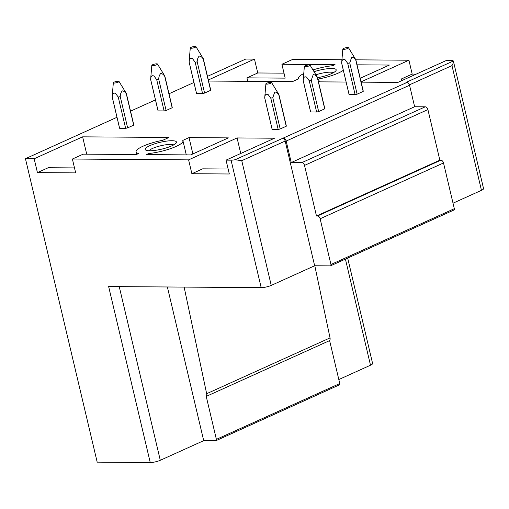 <?xml version="1.0" encoding="UTF-8"?>
<svg xmlns="http://www.w3.org/2000/svg" width="509" height="509" viewBox="0 0 509 509"><rect width="100%" height="100%" fill="white"/><g stroke="black" fill="none" stroke-linecap="round" stroke-linejoin="round"><path stroke-width="0.76" d="M357.127 94.178L349.734 62.9A7.298 1.591 166.7 0 1 347.723 63.351L345.038 59.718C342.837 58.834 341.73 60.03 341.717 63.307A7.298 1.591 166.7 0 1 341.66 63.18L349.053 94.458A7.298 1.591 -13.3 0 0 349.11 94.585L355.117 94.629A7.298 1.591 -13.3 0 0 357.127 94.178L363.184 91.442A7.298 1.591 -13.3 0 0 363.248 91.105A7.298 1.591 -13.3 0 0 363.191 90.977M409.44 84.857L451.973 65.616C453.182 63.447 453.64 61.907 453.36 61.004L405.902 82.464L406.901 82.477A2.92 1.896 -114.3 0 1 409.554 85.257L414.631 106.737L425.244 106.814A2.92 1.896 -114.3 0 1 427.904 109.6L439.859 160.176L440.858 160.182A2.92 1.896 -114.3 0 1 443.511 162.969L320.129 218.775A2.92 1.896 -114.3 0 0 317.476 215.988L440.858 160.182M453.023 203.186L481.457 190.328A7.298 1.591 -13.3 0 0 483.55 188.61L453.36 61.004A7.298 1.591 -13.3 0 0 451.362 60.526L446.355 60.488L397.892 82.407L361.129 82.146M361.066 81.866L408.918 60.221L412.195 74.079L416.247 74.11M208.334 79.983L254.468 59.114L257.745 72.972L246.941 77.858L285.18 78.132L281.903 64.274L292.707 59.388L341.927 59.744M355.797 59.699A7.298 1.591 166.7 0 1 355.81 59.718A7.298 1.591 166.7 0 1 355.855 59.827L408.918 60.221M281.903 64.274L335.056 64.656L332.759 65.693A24.076 5.249 -13.3 0 0 312.959 69.93M303.758 73.557A24.076 5.249 -13.3 0 0 298.459 78.45A24.076 5.249 -13.3 0 0 298.624 78.831L292.389 81.65L208.582 81.052M207.475 76.363L245.758 59.05L254.468 59.114M119.24 286.631L160.29 460.289A7.298 1.591 166.7 0 1 150.238 462.535L97.187 462.153L25.45 158.693L116.994 117.286M130.539 111.166L155.468 99.891M169.007 93.764L193.935 82.49M25.45 158.693L34.16 158.757L82.623 136.838L169.007 137.455L162.772 140.274A24.076 5.249 -13.3 0 0 136.1 151.879A24.076 5.249 -13.3 0 0 138.652 153.489L136.348 154.526L83.196 154.144L72.393 159.031L188.61 159.864L237.073 137.945L274.51 138.213L226.047 160.131L231.054 160.17A7.298 1.591 -13.3 0 0 235.063 159.737L406.901 82.477M317.501 77.718A16.046 3.499 -13.3 0 0 335.978 70.668A16.046 3.499 -13.3 0 0 331.677 68.48A16.046 3.499 -13.3 0 0 314.04 71.705M360.213 78.252L389.404 65.044L357.038 64.815M318.481 81.841L346.114 82.038M343.333 70.274A24.076 5.249 -13.3 0 1 318.64 78.978L317.883 79.321M146.363 154.596L148.66 153.559A24.076 5.249 -13.3 0 0 172.195 148.036A24.076 5.249 -13.3 0 0 182.96 140.802A24.076 5.249 -13.3 0 0 182.788 140.42L189.024 137.602L228.363 137.882L190.703 154.914L146.363 154.596M126.315 93.401A7.298 1.591 166.7 0 1 126.327 93.421A7.298 1.591 166.7 0 1 126.372 93.529A7.298 1.591 166.7 0 1 126.302 93.866C125.252 92.053 123.91 91.054 122.275 90.869C120.989 92.32 120.315 94.235 120.245 96.608A7.298 1.591 166.7 0 1 118.234 97.054L115.549 93.421C113.354 92.536 112.247 93.732 112.228 97.009A7.298 1.591 166.7 0 1 112.171 96.882L119.564 128.16A7.298 1.591 -13.3 0 0 119.621 128.287L125.628 128.332A7.298 1.591 -13.3 0 0 127.638 127.88L133.695 125.144A7.298 1.591 -13.3 0 0 133.765 124.807A7.298 1.591 -13.3 0 0 133.708 124.68M280.185 128.974L272.792 97.703A7.298 1.591 166.7 0 1 270.782 98.148L268.097 94.515C265.902 93.631 264.795 94.827 264.775 98.103A7.298 1.591 166.7 0 1 264.718 97.983L272.111 129.254A7.298 1.591 -13.3 0 0 272.169 129.381L278.175 129.426A7.298 1.591 -13.3 0 0 280.185 128.974L286.249 126.238A7.298 1.591 -13.3 0 0 286.312 125.901A7.298 1.591 -13.3 0 0 286.255 125.774M164.782 76A7.298 1.591 166.7 0 1 164.795 76.026A7.298 1.591 166.7 0 1 164.84 76.127A7.298 1.591 166.7 0 1 164.776 76.465C163.72 74.651 162.377 73.652 160.749 73.468C159.457 74.925 158.783 76.834 158.713 79.207A7.298 1.591 166.7 0 1 156.702 79.659L154.023 76.019C151.822 75.135 150.715 76.331 150.696 79.614A7.298 1.591 166.7 0 1 150.639 79.487L158.032 110.765A7.298 1.591 -13.3 0 0 158.095 110.892L164.095 110.93A7.298 1.591 -13.3 0 0 166.106 110.485L172.169 107.743A7.298 1.591 -13.3 0 0 172.233 107.405A7.298 1.591 -13.3 0 0 172.176 107.278M318.659 111.579L311.26 80.301A7.298 1.591 166.7 0 1 309.249 80.753L306.571 77.12C304.369 76.229 303.262 77.425 303.249 80.708A7.298 1.591 166.7 0 1 303.186 80.581L310.579 111.859A7.298 1.591 -13.3 0 0 310.643 111.986L316.643 112.025A7.298 1.591 -13.3 0 0 318.659 111.579L324.717 108.837A7.298 1.591 -13.3 0 0 324.78 108.5A7.298 1.591 -13.3 0 0 324.723 108.372M203.25 58.605A7.298 1.591 166.7 0 1 203.263 58.624A7.298 1.591 166.7 0 1 203.307 58.732A7.298 1.591 166.7 0 1 203.244 59.069C202.194 57.256 200.851 56.257 199.216 56.066C197.925 57.523 197.25 59.438 197.187 61.805A7.298 1.591 166.7 0 1 195.176 62.257L192.491 58.624C190.29 57.74 189.183 58.936 189.17 62.213A7.298 1.591 166.7 0 1 189.113 62.085L196.506 93.363A7.298 1.591 -13.3 0 0 196.563 93.491L202.569 93.535A7.298 1.591 -13.3 0 0 204.58 93.083L210.637 90.341A7.298 1.591 -13.3 0 0 210.701 90.01A7.298 1.591 -13.3 0 0 210.643 89.883M171.947 140.726A16.046 3.499 -13.3 0 0 152.948 144.416A16.046 3.499 -13.3 0 0 145.797 150.11A16.046 3.499 -13.3 0 0 149.735 150.772A16.046 3.499 -13.3 0 0 165.514 148.125A16.046 3.499 -13.3 0 0 176.248 142.914A16.046 3.499 -13.3 0 0 171.947 140.726M443.517 162.969L454.327 208.696A1.457 0.948 -114.3 0 1 453.926 210.02L330.545 265.825A1.457 0.948 -114.3 0 0 330.939 264.502L454.327 208.696M314.804 265.768L330.036 337.9A3.697 2.405 -114.3 0 1 329.616 340.604L339.77 383.557A1.457 0.948 -114.3 0 1 339.376 384.88L215.994 440.679A1.457 0.948 -114.3 0 0 216.389 439.362L339.77 383.557M409.554 85.257L286.173 141.063A2.92 1.896 -114.3 0 0 283.519 138.276M330.545 265.825A1.457 0.948 -114.3 0 1 330.271 265.876L314.657 265.768L285.18 141.057A2.92 1.896 -114.3 0 0 282.52 138.27M184.137 287.095L206.654 393.705L330.036 337.9M329.616 340.604L206.234 396.403A3.697 2.405 -114.3 0 0 206.654 393.705M206.234 396.403L216.389 439.362M160.29 460.289L203.708 440.654L215.721 440.737A1.457 0.948 -114.3 0 0 215.994 440.679M347.679 258.076L372.601 363.496A7.298 1.591 166.7 0 1 370.501 365.214L338.822 379.542M286.173 141.063L291.25 162.543L414.631 106.737M291.25 162.543L301.862 162.619L425.244 106.814M427.904 109.6L304.516 165.406A2.92 1.896 -114.3 0 0 301.862 162.619M304.516 165.406L316.477 215.981L439.859 160.176M316.477 215.981L317.476 215.988M320.129 218.775L330.939 264.502M237.073 137.945L240.744 153.483M189.024 137.602L192.886 153.928M82.623 136.838L86.721 154.17M167.378 286.981L203.708 440.654M235.063 159.737L241.762 160.691L271.24 285.403L314.657 265.768M271.24 285.403A7.298 1.591 166.7 0 1 261.187 287.649L108.64 286.554L150.238 462.535M188.61 159.864L191.88 173.722L229.317 173.989L226.047 160.131M34.16 158.757L37.437 172.615L75.669 172.888L72.393 159.031M228.147 169.02L202.684 168.835L191.88 173.722M148.908 154.615L148.66 153.559M37.437 172.615L48.24 167.728L74.499 167.913M173.709 144.9A13.132 2.863 -13.3 0 0 170.585 144.41A13.132 2.863 -13.3 0 0 157.828 146.528A13.132 2.863 -13.3 0 0 148.959 150.753M284.003 73.156L257.745 72.972M405.444 78.99L401.391 78.965L412.195 74.079M401.391 78.965L401.786 80.645M318.64 78.978L319.321 81.847M246.941 77.858L247.762 81.332M315.924 74.791A13.132 2.863 166.7 0 1 330.316 72.163A13.132 2.863 166.7 0 1 333.44 72.66M270.107 82.356A2.92 0.636 166.7 0 1 271.551 82.522A2.92 0.636 166.7 0 1 270.324 83.419A2.92 0.636 166.7 0 1 267.359 84.119A2.92 0.636 166.7 0 1 265.889 83.864A2.92 0.636 166.7 0 1 270.107 82.356M264.775 98.103L272.169 129.381M270.782 98.148L278.175 129.426M264.718 97.983A7.298 1.591 166.7 0 1 264.712 97.868L265.889 83.864M272.792 97.703L274.765 91.989C276.425 92.11 277.787 93.102 278.849 94.96L286.249 126.238M278.862 94.496A7.298 1.591 166.7 0 1 278.875 94.515A7.298 1.591 166.7 0 1 278.919 94.623A7.298 1.591 166.7 0 1 278.849 94.96M117.56 81.262A2.92 0.636 166.7 0 1 119.004 81.427A2.92 0.636 166.7 0 1 117.776 82.324A2.92 0.636 166.7 0 1 114.811 83.024A2.92 0.636 166.7 0 1 113.342 82.77A2.92 0.636 166.7 0 1 117.56 81.262M112.228 97.009L119.621 128.287M118.234 97.054L125.628 128.332M120.245 96.608L127.638 127.88M112.171 96.882A7.298 1.591 166.7 0 1 112.165 96.767L113.342 82.77M126.302 93.866L133.695 125.144M308.575 64.955A2.92 0.636 166.7 0 1 310.019 65.127A2.92 0.636 166.7 0 1 308.791 66.024A2.92 0.636 166.7 0 1 305.826 66.717A2.92 0.636 166.7 0 1 304.357 66.463A2.92 0.636 166.7 0 1 308.575 64.955M303.249 80.708L310.643 111.986M309.249 80.753L316.643 112.025M303.186 80.581A7.298 1.591 166.7 0 1 303.179 80.467L304.357 66.463M311.26 80.301L313.232 74.588C314.893 74.715 316.254 75.701 317.323 77.559L324.717 108.837M317.33 77.094A7.298 1.591 166.7 0 1 317.342 77.12A7.298 1.591 166.7 0 1 317.387 77.222A7.298 1.591 166.7 0 1 317.323 77.559M156.028 63.86A2.92 0.636 166.7 0 1 157.472 64.032A2.92 0.636 166.7 0 1 156.244 64.929A2.92 0.636 166.7 0 1 153.279 65.623A2.92 0.636 166.7 0 1 151.809 65.368A2.92 0.636 166.7 0 1 156.028 63.86M150.696 79.614L158.095 110.892M156.702 79.659L164.095 110.93M158.713 79.207L166.106 110.485M150.639 79.487A7.298 1.591 166.7 0 1 150.632 79.372L151.809 65.368M164.776 76.465L172.169 107.743M347.043 47.56A2.92 0.636 166.7 0 1 348.493 47.725A2.92 0.636 166.7 0 1 347.259 48.622A2.92 0.636 166.7 0 1 344.294 49.322A2.92 0.636 166.7 0 1 342.824 49.061A2.92 0.636 166.7 0 1 347.043 47.56M341.717 63.307L349.11 94.585M347.723 63.351L355.117 94.629M341.66 63.18A7.298 1.591 166.7 0 1 341.647 63.065L342.824 49.061M349.734 62.9L351.7 57.193C353.361 57.313 354.722 58.306 355.791 60.164L363.184 91.442M363.248 91.105L355.855 59.827A7.298 1.591 166.7 0 1 355.791 60.164M194.495 46.465A2.92 0.636 166.7 0 1 195.94 46.631A2.92 0.636 166.7 0 1 194.712 47.528A2.92 0.636 166.7 0 1 191.747 48.221A2.92 0.636 166.7 0 1 190.277 47.967A2.92 0.636 166.7 0 1 194.495 46.465M189.17 62.213L196.563 93.491M195.176 62.257L202.569 93.535M197.187 61.805L204.58 93.083M189.113 62.085A7.298 1.591 166.7 0 1 189.1 61.971L190.277 47.967M203.244 59.069L210.637 90.341M241.762 160.691L285.18 141.057M231.054 160.17L261.187 287.649M451.973 65.616L481.457 190.328M345.42 259.094L370.501 365.214M186.288 154.882L182.96 140.802M136.692 154.373L136.1 151.879M298.459 78.45L298.554 78.863M278.919 94.623L286.312 125.901M271.551 82.522L278.875 94.515M126.372 93.529L133.765 124.807M119.004 81.427L126.327 93.421M317.387 77.222L324.78 108.5M310.019 65.127L317.342 77.12M164.84 76.127L172.233 107.405M157.472 64.032L164.795 76.026M348.493 47.725L355.81 59.718M203.307 58.732L210.701 90.01M195.94 46.631L203.263 58.624"/></g></svg>
